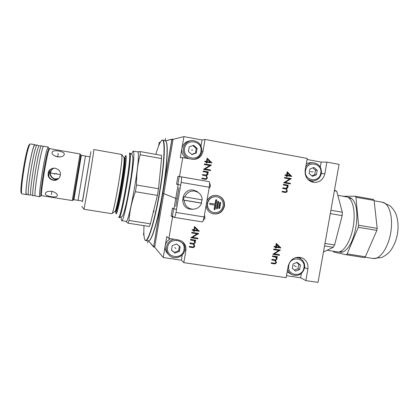 <?xml version="1.0" encoding="UTF-8"?>
<svg xmlns="http://www.w3.org/2000/svg" width="419" height="419" viewBox="0 0 419 419"><rect width="100%" height="100%" fill="white"/><g stroke="black" fill="none" stroke-linecap="round" stroke-linejoin="round"><path stroke-width="0.63" d="M143.995 225.673C143.654 232.639 143.895 237.201 144.707 239.349C146.755 245.974 154.187 223.646 159.409 192.64C164.981 160.524 165.453 134.944 161.174 140.962C159.649 142.837 157.874 147.305 155.852 154.375M145.094 240.019L145.822 240.579C148.556 241.595 155.082 219.87 159.67 192.693C164.562 164.442 165.699 139.873 162.635 140.129L161.786 140.428M165.191 140.595L166.233 141.858C168.171 146.393 166.662 168.92 162.472 193.164C158.544 216.372 152.982 236.442 149.793 240.082L148.347 240.962M165.945 141.229L166.411 142.114C168.344 146.64 166.846 169.061 162.677 193.19C158.77 216.288 153.223 236.269 150.044 239.893L149.29 240.616M334.372 190.771L336.703 191.184L342.313 212.234L342.187 215.628L334.582 244.995L333.236 247.32L323.458 252.002M334.467 190.226L336.703 191.184M324.536 245.932L333.236 247.32M334.582 244.995L324.976 243.46M330.298 213.611L342.187 215.628M342.313 212.234L330.89 210.28M346.513 196.888L346.717 196.92C352.526 197.758 355.804 211.26 353.296 226.202C350.86 241.15 343.407 252.945 337.62 251.924L337.473 251.898M348.189 197.449L349.168 197.48C351.567 197.831 353.5 199.858 354.961 203.561C359.57 214.387 355.443 239.401 347.576 248.231C344.711 251.61 341.988 252.867 339.411 252.002L339.128 251.892M333.325 251.248L333.702 252.039L346.246 254.757L347.126 253.909L358.271 227.297L358.591 225.244L355.951 197.239L355.359 196.239L342.946 196.254M346.246 254.757L364.436 257.617L365.358 256.784L347.126 253.909M358.271 227.297L376.87 230.398L365.358 256.784M355.951 197.239L374.088 200.439L377.184 228.36L376.87 230.398M377.184 228.36L358.591 225.244M355.359 196.239L373.449 199.439L374.088 200.439M177.918 176.284L179.505 176.53L182.747 157.623L180.306 157.722L183.931 136.61L173.089 139.328L154.642 247.194L163.201 257.502L166.788 236.562L168.883 238.448L172.57 216.948L171.104 216.036L172.466 208.096L173.958 208.877L178.117 184.627L176.556 184.245L177.918 176.284L179.232 176.514L177.866 184.47L176.556 184.245M209.552 182.595L210.537 186.036L209.023 188.576M179.505 176.53L180.84 176.76M168.883 238.448L178.206 239.883L181.485 241.051C184.915 243.313 186.371 246.513 185.863 250.646L183.8 262.645L286.146 277.697L288.199 266.086C290.435 258.963 295.002 256.203 301.884 257.811C306.483 260 308.489 263.75 307.897 269.061L305.849 280.599L318.037 282.39L339.076 164.374L326.904 162.106L324.835 173.754C323.285 179.604 319.629 182.501 313.868 182.438C307.598 181.029 304.697 176.938 305.163 170.166L307.237 158.445L205.038 139.427L202.948 151.542C201.67 156.596 198.459 159.225 193.321 159.429L182.747 157.623M173.906 217.162L172.57 216.948M204.425 215.167L205.001 218.048L203.058 220.886M173.958 208.877L176.53 209.296M180.689 185.062L178.117 184.627M197.166 233.802L190.87 237.741L197.831 238.82L197.941 238.191L192.468 237.337L198.747 233.535L191.808 232.309L191.698 232.943L197.166 233.802L191.719 232.833M207.316 172.377L208.201 172.534L208.311 171.895L203.225 170.999L203.115 171.638L205.258 172.015C206.614 172.12 207.321 172.817 207.374 174.11L205.645 175.069L202.613 174.55L202.503 175.184L204.482 175.53C205.923 175.603 206.682 176.31 206.761 177.661C206.499 178.525 205.912 178.845 205.001 178.614L202 178.096L201.89 178.73L204.839 179.243C206.117 179.536 206.96 179.081 207.368 177.876L206.211 175.734L207.719 174.304L207.646 173.194L207.059 172.356L207.908 173.22L207.981 174.33L206.467 175.765L207.368 177.876M211.962 162.954L207.133 162.221L206.991 163.038L206.279 162.912L206.42 162.095L204.812 161.807L204.922 161.168L206.53 161.456L207.112 158.089L211.962 162.954L207.07 158.314M278.834 250.442L272.816 254.307L279.431 255.328L279.536 254.71L274.335 253.909L280.358 250.049L273.748 249.022L273.638 249.635L278.834 250.442L273.659 249.52M287.298 185.68L288.136 185.827L288.246 185.208L283.412 184.355L283.302 184.973L285.339 185.334C286.627 185.428 287.298 186.109 287.34 187.372L285.606 188.299L282.799 187.812L282.694 188.435L284.574 188.765C285.947 188.828 286.664 189.514 286.732 190.828C286.465 191.682 285.894 191.991 285.02 191.761L282.191 191.268L282.081 191.892L284.862 192.373C286.093 192.667 286.905 192.221 287.303 191.038L286.889 190.98L286.051 188.927L287.502 187.529L287.439 186.45L286.884 185.627L287.853 186.497L287.916 187.581L286.465 188.985L287.303 191.038M291.792 176.483L287.193 175.786L287.057 176.588L286.376 176.462L286.517 175.666L284.988 175.393L285.098 174.77L286.627 175.042L287.204 171.759L291.792 176.483L291.367 176.451L287.146 172.104M206.881 200.973C209.17 196.574 212.711 194.741 217.498 195.479C222.604 197.166 224.93 200.738 224.464 206.206C222.594 212.396 218.545 214.879 212.328 213.648C208.641 212.203 206.562 209.474 206.106 205.451M285.213 182.385L291.242 178.614L284.627 177.431L284.517 178.054L289.712 178.981L283.689 182.757L290.304 183.925L290.414 183.307L284.8 182.344L290.817 178.578L284.621 177.473M280.908 247.928L276.31 247.336L276.173 248.132L275.493 248.022L275.634 247.231L274.105 246.99L274.215 246.372L275.744 246.613L276.315 243.35L280.908 247.928L276.283 243.544M276.435 262.43L275.597 260.414L277.043 258.994L276.98 257.921L276.425 257.125L277.263 257.25L277.373 256.638L272.539 255.894L272.429 256.512L275.524 257.093L276.467 258.795C276.095 259.728 275.403 260.031 274.393 259.707L271.931 259.33L271.821 259.948L274.974 260.55L275.864 262.231C275.54 263.137 274.906 263.446 273.953 263.163L271.329 262.765L271.219 263.383L273.837 263.776C275.131 264.101 275.995 263.651 276.435 262.43L275.204 260.215L276.65 258.795L276.587 257.727L276.032 256.931L276.87 257.057L276.959 256.575M205.101 168.988L211.401 165.138L204.451 163.902L204.341 164.536L209.804 165.51L203.508 169.36L210.458 170.591L210.568 169.957L204.849 168.972L211.134 165.133L204.441 163.939M199.329 231.225L194.489 230.591L194.353 231.408L193.636 231.293L193.777 230.481L192.169 230.23L192.279 229.591L193.887 229.848L194.463 226.496L199.329 231.225L194.453 226.574M194.746 246.105L193.845 244.031L195.354 242.58L195.28 241.48L194.688 240.653L195.573 240.789L195.678 240.155L190.593 239.369L190.483 240.003L193.924 240.705L194.746 242.371C194.364 243.329 193.636 243.638 192.572 243.298L189.98 242.9L189.875 243.533L193.353 244.246L194.138 245.901C193.808 246.828 193.138 247.147 192.138 246.849L189.372 246.424L189.262 247.058L192.022 247.477C193.384 247.818 194.29 247.362 194.746 246.105L193.615 243.858L195.123 242.412L195.05 241.313L194.458 240.49L195.338 240.626L195.427 240.118M183.931 136.61L202.058 139.977L201.031 145.964M205.038 139.427L202.058 139.977M326.904 162.106L321.164 162.101L320.278 167.061M307.054 159.477L321.164 162.101M183.8 262.645L181.354 260.183L163.201 257.502M305.849 280.599L300.627 277.802L286.496 275.718M182.27 254.857L181.354 260.183M301.104 259.057L299.501 257.224M301.392 273.481L300.627 277.802M311.312 181.799L313.779 180.914M173.702 208.746L172.413 216.246L171.104 216.036M192.468 237.337L198.506 233.383M197.831 238.82L197.684 238.149M190.891 237.62L197.595 238.662M208.311 171.895L203.22 171.025M207.944 172.487L208.049 171.874M207.908 173.22L207.646 173.194M207.981 174.33L207.719 174.304M204.755 179.227C205.965 179.452 206.75 178.992 207.112 177.845M204.87 178.594L202 178.101M205.671 175.074L202.613 174.566M207.133 162.221L206.74 162.996M206.53 161.456L204.912 161.215M206.986 161.582L207.609 159.466L206.986 161.582L210.259 162.127L207.609 159.466M210.259 162.127L207.243 161.582M280.337 250.18L279.939 249.981L273.947 253.72L274.335 253.909M279.431 255.328L279.033 255.134L279.117 254.647M272.837 254.181L279.033 255.134M288.246 185.208L283.406 184.376M287.727 185.753L287.832 185.161M287.853 186.497L287.439 186.45M287.916 187.581L287.502 187.529M286.465 188.985L286.051 188.927M284.658 192.337C285.8 192.546 286.544 192.096 286.889 190.98M285.02 191.761L282.191 191.279M285.606 188.299L282.799 187.827M287.193 175.786L286.779 175.76L286.648 176.514M286.627 175.042L285.088 174.817M286.889 175.137L287.251 173.078L287.67 173.105L287.303 175.168L286.889 175.137L290.173 175.681L287.67 173.105M290.173 175.681L287.303 175.168M211.705 213.407L212.066 213.538C218.268 214.769 222.306 212.292 224.175 206.111C224.652 200.816 222.442 197.276 217.545 195.49M212.281 212.187C208.526 210.469 206.855 207.505 207.279 203.299C208.709 198.313 211.941 196.123 216.974 196.736L217.293 196.815M207.536 203.388C207.117 207.735 208.882 210.736 212.821 212.386C218.126 213.407 221.578 211.276 223.17 205.991C223.568 201.329 221.593 198.271 217.252 196.804C212.208 196.197 208.971 198.386 207.536 203.388M214.79 205.142L209.961 204.336L209.589 203.728L210.202 203.283L214.978 204.079L215.67 200.083L216.324 199.648L216.712 200.261L215.141 209.306L214.46 209.736L214.099 209.133L214.79 205.142L209.819 204.273M216.434 208.29L217.587 201.639L218.247 201.204L218.629 201.811L217.477 208.458L216.796 208.892L216.434 208.29M218.692 207.976L219.614 202.665L220.274 202.23L220.656 202.838L219.734 208.149L219.058 208.583L218.692 207.976M214.308 209.657L214.868 209.207L216.434 200.182L216.194 199.633M216.644 208.814L217.199 208.363L218.351 201.733L218.116 201.188M218.907 208.505L219.451 208.054L220.373 202.754L220.143 202.209M291.242 178.614L290.817 178.578M291.221 178.745L290.796 178.709M290.414 183.307L284.8 182.344M289.89 183.852L289.995 183.265M280.887 248.053L280.51 247.749M276.31 247.336L280.489 247.875M276.173 248.132L275.781 247.954L275.922 247.163M275.513 247.912L275.781 247.954M275.634 247.231L274.126 246.88M276.032 246.545L276.388 244.502L276.781 244.67L276.42 246.718L276.032 246.545M276.42 246.718L279.29 247.168L276.781 244.67M277.263 257.25L276.87 257.057M276.425 257.125L276.032 256.931M276.98 257.921L276.587 257.727M277.043 258.994L276.65 258.795M275.597 260.414L275.204 260.215M271.245 263.237L273.455 263.572C274.744 263.897 275.608 263.446 276.048 262.226M271.847 259.811L274.854 260.503M272.45 256.381L275.419 257.051M211.401 165.138L211.134 165.133M211.38 165.275L211.113 165.269M210.568 169.957L204.849 168.972M210.202 170.543L210.307 169.936M199.308 231.351L199.088 231.079M194.489 230.591L199.067 231.209M194.353 231.408L194.259 230.45M193.657 231.188L194.123 231.262M193.777 230.481L192.185 230.125M194.369 229.816L194.73 227.716L194.369 229.816M194.599 229.958L197.621 230.434L194.966 227.857M189.288 246.917L191.797 247.299C193.154 247.639 194.06 247.184 194.516 245.932M189.896 243.397L193.405 244.282M190.504 239.878L193.981 240.736M173.084 139.354L171.973 139.15L165.589 140.784M162.053 196.736L153.668 246.571L171.958 139.606L173.005 139.799M171.958 139.606L171.973 139.15M160.372 142.12L159.204 142.47L158.576 146.032M143.853 232.398L143.487 234.698L143.979 235.31M159.204 142.47L160.336 142.182M165.641 140.831L171.853 139.244M171.848 139.469L163.269 189.629M148.614 240.972L153.522 246.655M153.454 246.854L148.63 240.967M143.974 235.295L143.487 234.698M154.721 246.728L153.668 246.571M153.543 246.974L154.653 247.142M172.413 216.246L174.341 217.414C174.859 217.199 175.414 215.534 175.99 212.423L204.111 216.979C203.519 220.064 202.901 221.698 202.251 221.897L202.178 221.871M204.111 216.979L209.254 187.241C209.757 183.951 209.715 182.087 209.133 181.657L179.232 176.514M178.986 187.55L175.755 206.405M177.866 184.47L179.049 184.758M175.99 212.423L181.144 182.417C181.657 179.102 181.694 177.237 181.254 176.823L209.133 181.657M198.957 193.028L196.925 191.378L193.651 190.163C181.663 187.644 178.222 207.672 190.378 209.175L193.295 209.196M184.774 196.988C186.743 192.62 190.079 190.661 194.772 191.106L197.868 192.253C200.612 194.039 202.052 196.59 202.194 199.9L184.03 196.778L183.464 200.067L184.203 200.292C184.606 205.053 187.099 207.981 191.672 209.081L192.887 209.191C197.05 209.06 199.963 207.059 201.623 203.189L201.335 203.037L201.9 199.853M183.464 200.067L201.335 203.037M184.203 200.292L201.623 203.189M170.617 238.715C167.668 240.171 165.872 242.512 165.217 245.728C164.756 249.033 165.72 251.814 168.103 254.071M180.165 246.822L176.614 243.926L172.261 245.623L171.471 250.222L175.032 253.118L179.374 251.41L180.165 246.822M179.374 251.41L178.641 250.724L174.33 252.416L171.491 250.101M179.416 246.21L178.641 250.724M175.032 253.118L174.33 252.416M189.964 140.831C185.601 141.564 182.914 144.115 181.893 148.488C181.396 152.736 182.925 155.999 186.476 158.288M197.113 148.357L193.568 145.32L189.215 146.912L188.419 151.552L191.975 154.585L196.317 152.982L197.113 148.357L196.239 148.457L195.448 153.05L191.761 154.402M192.86 145.576L196.239 148.457M196.317 152.982L195.448 153.05M306.357 163.405L309.929 162.724L312.684 162.734M317.225 170.324L313.967 167.422L309.903 168.983L309.112 173.445L312.385 176.341L316.439 174.775L317.225 170.324L315.497 170.261L314.711 174.681L311.746 175.776M312.757 167.888L315.497 170.261M316.439 174.775L314.711 174.681M287.183 271.831L291.336 274.345M300.418 265.075L297.15 262.31L293.091 263.965L292.305 268.39L295.584 271.151L299.637 269.496L300.418 265.075L298.82 264.31L298.04 268.699L294.395 270.15M296.647 262.514L298.82 264.31M299.637 269.496L298.04 268.699M140.156 154.763C137.605 164.348 136.395 174.435 136.536 185.015L135.395 191.719C131.828 201.345 129.696 210.93 129.005 220.467L128.062 223.175L149.295 226.501L150.421 223.835L157.382 195.374L158.518 188.718L161.561 158.565L161.435 155.37L140.213 151.578L140.156 154.763L161.561 158.565M136.536 185.015L158.518 188.718M135.395 191.719L157.382 195.374M129.005 220.467L150.421 223.835M126.088 221.363L126.124 221.363C128.418 224.029 138.328 171.832 138.354 156.387C138.411 153.485 138.212 151.977 137.751 151.872L133.362 151.086C133.781 151.186 133.944 152.689 133.85 155.585C133.609 171.015 123.783 223.306 121.714 220.672L126.124 221.363M128.062 223.175L125.847 221.321M137.364 151.804L140.213 151.578M131.723 154.229C132.43 152.087 132.98 151.039 133.362 151.086M121.18 217.168C121.149 219.441 121.332 220.609 121.714 220.672M111.852 213.695L83.873 209.254C83.92 211.166 91.557 166.474 93.416 153.349L93.866 149.536L121.761 154.47L121.934 158.361C121.301 170.638 113.916 211.873 112.109 213.465L111.831 213.69M82.349 201.743L90.865 151.62L82.349 201.743M82.58 201.099L89.996 156.9L82.711 199.978M123.825 157.424L123.856 157.429C124.129 157.497 124.202 158.701 124.066 161.043C123.511 173.209 116.084 213.465 114.79 211.579L114.748 211.574M21.772 193.573L21.39 193.054C19.227 193.62 24.386 157.79 28.005 147.457C28.649 145.503 29.157 144.503 29.524 144.461L30.037 144.11M22.039 193.866L21.971 193.845C19.772 194.468 25.088 157.591 28.785 146.975C29.445 144.969 29.964 143.947 30.33 143.906L34.803 144.681C34.463 144.639 33.96 145.665 33.3 147.76C29.712 158.518 24.312 195.752 26.455 194.573L22.018 193.861M35.076 145.1L34.803 144.681M26.853 194.269L26.455 194.573M35.306 195.992L35.29 195.987C33.483 197.218 39.014 160.11 42.288 149.326C42.89 147.231 43.335 146.194 43.618 146.226L48.044 147.001L46.797 150.117C43.691 160.865 38.113 197.773 39.716 196.694L35.29 195.987M39.941 196.537L41.146 195.731M72.246 200.502L80.024 153.946L49.562 148.619L48.405 151.594C45.509 161.849 40.203 196.841 41.685 195.668L40.978 195.82C39.491 196.799 44.838 161.556 47.771 151.243L48.939 148.242L48.033 147.001M64.259 154.349L64.227 154.47C63.295 158.895 50.788 156.517 52.124 152.238L52.134 152.186C52.862 149.227 65.254 151.416 64.259 154.349M48.274 176.116C49.201 178.384 50.856 179.751 53.25 180.222C59.1 181.469 63.075 173.466 58.372 169.669L55.25 168.187C49.871 168.307 47.546 170.952 48.274 176.116L48.625 175.97C49.568 178.227 51.212 179.583 53.559 180.034L57.953 179.149M51.689 191.268C47.871 191.074 45.723 191.886 45.242 193.714C45.608 195.16 47.598 196.139 51.223 196.658C54.941 197.323 57 196.94 57.393 195.516C57.12 193.63 55.219 192.216 51.689 191.268M53.009 168.202C49.185 169.611 47.724 172.199 48.625 175.97M59.367 156.984L55.764 156.413M58.566 178.646L55.051 179.128C52.825 178.693 51.291 177.394 50.448 175.231C49.636 172.015 50.757 169.643 53.81 168.108M55.879 156.455L58.833 156.868M57.963 156.942L56.837 156.554M58.67 178.546L55.324 178.96C53.108 178.515 51.584 177.232 50.757 175.105C49.966 171.968 51.029 169.632 53.957 168.103M78.065 200.371L85.486 156.041M41.481 145.807L41.429 145.786C41.13 145.754 40.669 146.786 40.051 148.886C36.694 159.681 31.184 196.888 33.075 195.689L33.143 195.689M33.043 195.678L30.948 194.851C29.021 195.987 34.384 159.513 37.752 148.934C38.37 146.87 38.836 145.859 39.145 145.885L41.381 145.786M37.082 145.037L37.013 145.011C36.689 144.984 36.202 146.011 35.557 148.106C32.043 158.874 26.601 196.113 28.654 194.982L28.733 194.982M28.618 194.971L26.523 194.138C24.433 195.212 29.733 158.707 33.253 148.148C33.897 146.095 34.389 145.084 34.73 145.115L36.966 145.016M175.823 248.519L174.744 247.503M192.771 149.95L191.483 150.091M313.176 171.884L310.568 171.769M296.364 266.73L293.96 265.546M60.456 174.634L48.463 172.618L60.456 174.634M51.328 194.646L51.956 191.321M54.213 174.22L54.549 174.079M58.199 153.296L57.686 156.91M56.287 173.34L55.989 173.466M153.852 209.804L153.888 211.998M165.495 138.307L165.107 140.58M147.986 240.909L147.635 242.962M176.656 198.753L162.677 193.19M374.125 200.769L382.495 202.246C389.241 203.246 393.336 217.173 390.77 232.456C388.293 247.749 379.928 259.675 373.209 258.507L373.036 258.481M202.948 151.542L201.775 151.641M182.087 241.438C184.397 243.722 185.318 246.498 184.852 249.766L185.863 250.646M304.665 267.511L307.897 269.061M324.835 173.754L321.352 173.581M205.001 178.614L204.509 178.541M284.815 191.729L284.407 191.666M285.26 188.241L284.852 188.189M215.141 209.306L214.868 209.207M216.434 200.182L216.712 200.261M218.351 201.733L218.629 201.811M217.477 208.458L217.199 208.363M220.373 202.754L220.656 202.838M219.734 208.149L219.451 208.054M273.455 263.572L273.837 263.776M273.319 260.037L273.707 260.236M274.078 256.632L274.466 256.821M181.144 182.417L209.254 187.241M173.859 239.212C169.826 240.307 167.354 242.894 166.437 246.985C165.955 250.656 167.123 253.636 169.952 255.93C175.158 260.136 183.92 256.507 184.847 249.808C185.329 246.519 184.407 243.732 182.082 241.433M167.637 247.283C165.447 257.826 182.574 260.34 183.972 249.75C186.204 239.286 169.082 236.625 167.637 247.283M201.759 151.641C200.691 156.172 197.883 158.764 193.348 159.429C197.894 158.764 200.706 156.161 201.775 151.631C201.963 144.681 198.648 140.967 191.813 140.496C187.262 141.145 184.444 143.743 183.365 148.289C182.873 153.129 184.774 156.617 189.069 158.754M184.59 148.462C182.385 159.079 199.496 162.127 200.911 151.437C203.157 140.889 186.052 137.704 184.59 148.462M307.876 179.458L311.841 180.945L309.358 180.736M305.587 170.502C303.424 180.72 319.294 183.543 320.724 173.257C322.923 163.111 307.059 160.152 305.587 170.502M311.841 180.945C316.869 180.977 320.048 178.463 321.383 173.408C321.755 167.265 319.027 163.709 313.192 162.74C310.149 162.724 307.687 163.991 305.802 166.537M287.633 269.297C288.366 271.831 289.88 273.665 292.174 274.796C298.37 276.603 302.513 274.309 304.603 267.914C305.121 263.315 303.372 260.052 299.365 258.114L295.673 257.57M288.77 265.583C286.622 275.728 302.513 278.064 303.927 267.872C306.111 257.795 290.231 255.328 288.77 265.583M300.308 258.554L297.38 257.224M124.254 158.031L124.862 158.398C125.134 158.466 125.213 159.639 125.082 161.923C124.584 173.77 117.362 212.821 116.058 210.993L116.037 210.987M121.934 154.758L124.453 158.309L124.495 161.587C124.008 172.67 117.404 209.369 115.644 210.93L115.356 211.139M49.06 148.373L49.562 148.619M48.756 176.31L49.803 170.098M80.747 155.004L73.252 199.8M80.003 153.988L81.344 155.318L73.917 199.701M130.498 180.647L127.963 195.38M129.969 153.234C129.722 153.029 133.399 153.548 132.823 159.775C132.624 167.37 130.162 184.449 127.423 198.114C125.857 205.959 124.401 211.543 123.06 214.858C122.573 216.382 121.29 217.278 119.206 217.54L118.567 217.44C120.311 219.802 129.288 171.638 129.696 157.319C129.811 154.606 129.691 153.202 129.33 153.118L129.969 153.234C130.335 153.317 130.461 154.721 130.351 157.434C129.969 171.759 120.981 219.907 119.206 217.54L119.179 217.54M124.6 158.324C125.852 154.276 126.37 154.632 126.156 159.382C125.773 166.83 122.992 185.559 120.232 199.125C117.22 213.24 115.738 217.189 115.78 210.972M124.684 158.356C125.794 154.978 126.245 155.507 126.04 159.948C125.669 167.129 123.034 184.957 120.368 198.187C117.456 212.024 115.958 216.283 115.874 210.972M148.436 240.977L145.822 240.579M165.238 140.606L162.635 140.129M346.717 196.92L337.814 195.354M337.62 251.924L327.092 250.263M351.588 198.512L349.111 198.077M342.69 251.992L340.207 251.599M382.495 202.246L390.33 205.965C393.19 208.981 395.112 211.794 396.096 214.392C398.102 220.279 398.574 226.679 397.505 233.593C396.295 240.48 393.797 246.398 390.005 251.348C388.235 253.495 385.511 255.548 381.829 257.491L373.209 258.507L364.912 257.203M212.066 213.538L212.328 213.648M216.974 196.736L217.252 196.804M274.586 260.351L274.974 260.55M275.136 256.899L275.524 257.093M174.341 217.414L202.251 221.897M197.868 192.253L196.925 191.378M192.887 209.191L191.661 209.296M169.952 255.93C175.173 260.157 183.951 256.512 184.858 249.797M201.775 151.631C201.984 144.681 198.664 140.967 191.813 140.496M112.109 213.465L115.644 210.93L117.289 211.186M124.862 158.398L126.093 158.612M81.768 206.316L83.858 209.165M72.22 200.57L41.685 195.668M45.242 193.714L45.32 193.321M50.757 175.105L50.448 175.231M72.215 200.523L73.912 199.701L82.585 201.099M89.991 156.832L81.344 155.318M52.134 152.186L52.076 152.636M43.283 146.55L41.429 145.786M35.081 195.573L33.075 195.694M39.145 145.885L37.024 145.011M30.954 194.851L28.66 194.982"/></g></svg>
